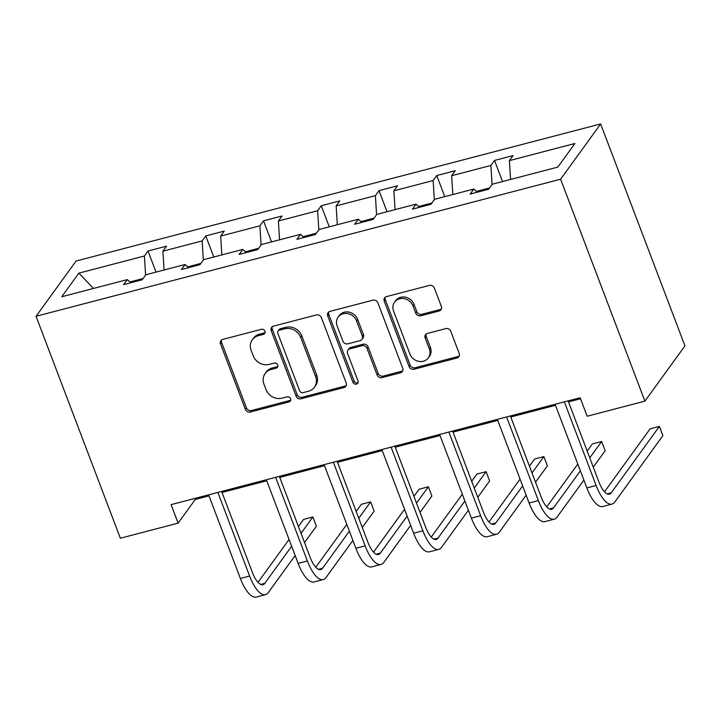 <?xml version="1.0" encoding="UTF-8"?>
<svg xmlns="http://www.w3.org/2000/svg" width="721" height="721" viewBox="0 0 721 721"><rect width="100%" height="100%" fill="white"/><g stroke="black" fill="none" stroke-linecap="round" stroke-linejoin="round"><path stroke-width="1.08" d="M264.913 331.182A2.821 2.523 -144.1 0 0 261.408 329.308L222.798 339.393A4.029 3.596 -144.1 0 0 220.545 343.971L245.365 409.33A4.029 3.596 -144.1 0 0 250.385 412.006L288.986 401.921A2.821 2.523 -144.1 0 0 290.563 398.713A2.821 2.523 -144.1 0 0 287.057 396.838L282.064 398.145A12.897 11.518 -144.1 0 1 266.022 389.565L263.949 384.113A12.897 11.518 -144.1 0 1 265.139 373.514A12.897 11.518 -144.1 0 1 271.168 369.458L276.161 368.152A2.821 2.523 -144.1 0 0 277.738 364.943A2.821 2.523 -144.1 0 0 274.232 363.069L269.23 364.375A12.897 11.518 -144.1 0 1 253.197 355.795L251.124 350.352A12.897 11.518 -144.1 0 1 252.314 339.744A12.897 11.518 -144.1 0 1 258.334 335.689L263.336 334.391A2.821 2.523 -144.1 0 0 264.913 331.182M439.089 311.003A4.029 3.596 -144.1 0 0 441.342 306.425L434.384 288.094A4.029 3.596 -144.1 0 0 429.365 285.408L386.492 296.61A4.029 3.596 -144.1 0 0 384.239 301.198L409.059 366.547A4.029 3.596 -144.1 0 0 414.079 369.233L456.952 358.022A4.029 3.596 -144.1 0 0 459.205 353.443L450.796 331.3A4.029 3.596 -144.1 0 0 445.785 328.614L427.427 333.408A4.029 3.596 -144.1 0 0 425.174 337.987L429.346 348.973A10.779 9.625 -144.1 0 1 428.355 357.841A10.779 9.625 -144.1 0 1 418.531 361.329A10.779 9.625 -144.1 0 1 409.907 354.056L393.567 311.03A10.779 9.625 -144.1 0 1 394.558 302.162A10.779 9.625 -144.1 0 1 404.382 298.674A10.779 9.625 -144.1 0 1 413.007 305.947L415.729 313.121A4.029 3.596 -144.1 0 0 420.74 315.798L439.089 311.003L440.171 309.516A4.029 3.596 -144.1 0 0 441.405 308.912M36.05 316.294L120.353 538.226L178.105 523.14L171.084 504.646L580.135 397.74L587.164 416.233L644.907 401.146L560.605 179.205L36.05 316.294L76.093 261.029L600.647 123.94L560.605 179.205M321.377 317.619A4.029 3.596 -144.1 0 0 316.366 314.942L273.484 326.144A4.029 3.596 -144.1 0 0 271.231 330.723L296.061 396.081A4.029 3.596 -144.1 0 0 301.072 398.767L343.944 387.556A4.029 3.596 -144.1 0 0 346.197 382.977L321.377 317.619M329.993 311.382L372.865 300.179A4.029 3.596 -144.1 0 1 377.876 302.856L402.706 368.215A4.029 3.596 -144.1 0 1 400.452 372.793L382.103 377.588A4.029 3.596 -144.1 0 1 377.083 374.902L367.016 348.396A4.029 3.596 -144.1 0 0 362.005 345.72L349.829 348.901A4.029 3.596 -144.1 0 0 347.576 353.479L358.058 381.076A2.821 2.523 -144.1 0 1 352.975 382.4L327.731 315.96A4.029 3.596 -144.1 0 1 329.993 311.382M557.82 167.101L492.299 184.225L488.676 189.226L470.164 194.057L473.787 189.055L434.547 199.311L430.924 204.313L412.412 209.153L416.044 204.151L376.804 214.407L373.181 219.409L354.669 224.249L358.292 219.238L319.052 229.494L315.428 234.496L296.917 239.336L300.54 234.334L261.299 244.59L257.676 249.592L239.165 254.432L242.797 249.43L203.556 259.677L199.933 264.688L181.422 269.519L185.045 264.517L145.804 274.773L142.181 279.775L123.67 284.615L127.293 279.613L61.772 296.737L78.868 273.133L144.389 256.009L148.021 251.007L166.524 246.167L162.901 251.178L202.141 240.922L205.764 235.92L224.276 231.08L220.653 236.082L259.893 225.826L263.516 220.824L282.028 215.985L278.405 220.986L317.637 210.739L321.269 205.728L339.771 200.898L336.148 205.9L375.389 195.643L379.012 190.641L397.523 185.802L393.9 190.804L433.141 180.547L436.764 175.545L455.275 170.715L451.652 175.717L490.884 165.46L494.516 160.459L513.019 155.619L509.396 160.621L574.916 143.497L557.82 167.101M489.586 187.965L476.437 191.398M492.073 184.531L490.884 165.46M452.815 194.535L451.652 175.717M477.32 192.192L473.787 189.055M431.843 203.052L418.685 206.494M434.321 199.627L433.141 180.547M395.072 209.631L393.9 190.804M419.577 207.278L416.044 204.151M374.091 218.148L360.933 221.581M376.578 214.714L375.389 195.643M337.32 224.727L336.148 205.9M361.825 222.374L358.292 219.238M316.339 233.234L303.19 236.677M318.826 229.81L317.637 210.739M279.568 239.814L278.405 220.986M304.073 237.47L300.54 234.334M258.596 248.33L245.437 251.773M261.074 244.897L259.893 225.826M221.825 254.91L220.653 236.082M246.33 252.557L242.797 249.43M200.844 263.426L187.685 266.86M203.331 259.993L202.141 240.922M164.073 269.996L162.901 251.178M188.578 267.653L185.045 264.517M143.091 278.513L129.942 281.956M145.579 275.08L144.389 256.009M78.868 273.133L93.46 288.454M644.907 401.146L684.95 345.882L600.647 123.94M178.105 523.14L195.256 499.464L209.009 495.868M222.014 492.47L266.752 480.781M279.766 477.383L324.504 465.685M337.509 462.287L382.256 450.598M395.261 447.2L439.999 435.502M453.013 432.104L497.751 420.415M510.756 417.008L555.503 405.319M568.508 401.921L580.531 398.776M194.859 498.427L195.256 499.464M130.825 282.74L127.293 279.613M510.567 179.448L509.396 160.621M156.033 272.096L148.021 251.007M213.776 257.009L205.764 235.92M271.529 241.914L263.516 220.824M329.281 226.827L321.269 205.728M387.024 211.731L379.012 190.641M444.776 196.644L436.764 175.545M502.528 181.548L494.516 160.459M265.04 332.642A2.821 2.523 -144.1 0 1 264.418 332.895L259.425 334.202A12.897 11.518 -144.1 0 0 253.395 338.257L252.314 339.744M265.139 373.514L266.22 372.018A12.897 11.518 -144.1 0 1 272.25 367.962L277.243 366.665A2.821 2.523 -144.1 0 0 277.864 366.403M221.563 339.997A4.029 3.596 -144.1 0 0 221.626 342.484L246.447 407.834A4.029 3.596 -144.1 0 0 251.467 410.519L290.067 400.425A2.821 2.523 -144.1 0 0 290.689 400.173M272.25 326.748A4.029 3.596 -144.1 0 0 272.313 329.236L297.142 394.585A4.029 3.596 -144.1 0 0 302.153 397.271L345.026 386.068A4.029 3.596 -144.1 0 0 346.26 385.465M279.415 330.182A2.821 2.523 -144.1 0 0 277.837 333.39L299.63 390.755A2.821 2.523 -144.1 0 0 303.135 392.639L308.408 391.26A12.897 11.518 -144.1 0 0 314.428 387.204A12.897 11.518 -144.1 0 0 315.618 376.605L300.72 337.392A12.897 11.518 -144.1 0 0 284.678 328.812L279.415 330.182L280.496 328.695A2.821 2.523 -144.1 0 0 279.18 329.578L278.099 331.074M314.428 387.204L315.519 385.708A12.897 11.518 -144.1 0 0 316.699 375.109L315.618 376.605M280.496 328.695L285.768 327.316A12.897 11.518 -144.1 0 1 301.802 335.896L316.699 375.109M347.946 350.172L349.036 348.676A4.029 3.596 -144.1 0 1 350.92 347.405L363.087 344.223A4.029 3.596 -144.1 0 1 368.098 346.909L378.174 373.415A4.029 3.596 -144.1 0 0 383.184 376.092L401.534 371.297A4.029 3.596 -144.1 0 0 402.769 370.702M328.758 311.977A4.029 3.596 -144.1 0 0 328.812 314.464L354.056 380.913A2.821 2.523 -144.1 0 0 358.184 382.536M356.571 320.899A10.779 9.625 -144.1 0 0 347.946 313.626A10.779 9.625 -144.1 0 0 338.122 317.114A10.779 9.625 -144.1 0 0 337.131 325.973L342.89 341.132A4.029 3.596 -144.1 0 0 347.901 343.818L360.076 340.636A4.029 3.596 -144.1 0 0 362.33 336.058L356.571 320.899L357.652 319.403A10.779 9.625 -144.1 0 0 349.036 312.13A10.779 9.625 -144.1 0 0 339.203 315.618L338.122 317.114M361.96 339.366L363.042 337.879A4.029 3.596 -144.1 0 0 363.411 334.562L362.33 336.058M357.652 319.403L363.411 334.562M394.558 302.162L395.64 300.675A10.779 9.625 -144.1 0 1 405.463 297.187A10.779 9.625 -144.1 0 1 414.088 304.451L416.81 311.625A4.029 3.596 -144.1 0 0 421.821 314.311L440.171 309.516M428.355 357.841L429.437 356.345A10.779 9.625 -144.1 0 0 430.428 347.477L429.346 348.973M426.201 334.012A4.029 3.596 -144.1 0 0 426.255 336.5L430.428 347.477M385.257 297.214A4.029 3.596 -144.1 0 0 385.32 299.702L410.141 365.051A4.029 3.596 -144.1 0 0 415.161 367.737L458.033 356.535A4.029 3.596 -144.1 0 0 459.268 355.931M295.15 555.53L268.293 592.599A30.787 11.148 -104.6 0 1 265.535 594.636L256.288 597.06A30.787 11.148 -104.6 0 1 240.381 578.476L208.612 494.831M265.535 594.636A30.787 11.148 -104.6 0 1 249.637 576.052L217.868 492.416M221.617 491.434L252.341 572.321A20.521 7.435 75.4 0 0 262.949 584.713A20.521 7.435 75.4 0 0 264.778 583.352L291.635 546.284M301.017 533.333L312.878 516.957L303.631 519.381L298.44 526.546M258.01 582.334L289.058 539.488M312.878 516.957L316.393 526.213L304.532 542.58M352.902 540.435L326.045 577.503A30.787 11.148 -104.6 0 1 323.287 579.549L314.032 581.964A30.787 11.148 -104.6 0 1 298.134 563.38L266.364 479.744M323.287 579.549A30.787 11.148 -104.6 0 1 307.389 560.965L275.62 477.32M279.369 476.347L310.093 557.225A20.521 7.435 75.4 0 0 320.692 569.617A20.521 7.435 75.4 0 0 322.53 568.256L349.388 531.188M358.77 518.246L370.63 501.87L361.374 504.285L356.183 511.45M315.762 567.247L346.81 524.392M370.63 501.87L374.145 511.117L362.275 527.493M410.646 525.348L383.788 562.407A30.787 11.148 -104.6 0 1 381.039 564.453L371.784 566.877A30.787 11.148 -104.6 0 1 355.886 548.293L324.108 464.648M381.039 564.453A30.787 11.148 -104.6 0 1 365.141 545.869L333.363 462.233M337.113 461.251L367.845 542.138A20.521 7.435 75.4 0 0 378.444 554.53A20.521 7.435 75.4 0 0 380.282 553.16L407.14 516.101M416.513 503.15L428.382 486.774L419.126 489.198L413.935 496.354M373.505 552.151L404.553 509.305M428.382 486.774L431.888 496.021L420.028 512.397M468.398 510.252L441.54 547.32A30.787 11.148 -104.6 0 1 438.783 549.366L429.536 551.781A30.787 11.148 -104.6 0 1 413.629 533.198L381.86 449.562M438.783 549.366A30.787 11.148 -104.6 0 1 422.885 530.782L391.115 447.137M394.865 446.155L425.588 527.042A20.521 7.435 75.4 0 0 436.187 539.434A20.521 7.435 75.4 0 0 438.026 538.073L464.883 501.005M474.265 488.063L486.125 471.687L476.878 474.103L471.687 481.267M431.257 537.064L462.305 494.209M486.125 471.687L489.64 480.934L477.78 497.31M526.15 495.156L499.293 532.224A30.787 11.148 -104.6 0 1 496.535 534.27L487.279 536.685A30.787 11.148 -104.6 0 1 471.381 518.102L439.612 434.466M496.535 534.27A30.787 11.148 -104.6 0 1 480.637 515.686L448.868 432.05M452.617 431.068L483.34 511.955A20.521 7.435 75.4 0 0 493.939 524.338A20.521 7.435 75.4 0 0 495.778 522.977L522.635 485.909M532.017 472.967L543.877 456.591L534.622 459.016L529.43 466.172M489.009 521.968L520.057 479.123M543.877 456.591L547.392 465.838L535.523 482.214M583.893 480.069L557.036 517.137A30.787 11.148 -104.6 0 1 554.287 519.174L545.031 521.598A30.787 11.148 -104.6 0 1 529.133 503.015L497.355 419.37M554.287 519.174A30.787 11.148 -104.6 0 1 538.38 500.59L506.611 416.954M510.36 415.972L541.092 496.859A20.521 7.435 75.4 0 0 551.691 509.251A20.521 7.435 75.4 0 0 553.53 507.89L580.387 470.822M589.76 457.871L601.629 441.504L592.374 443.92L587.182 451.085M546.752 506.881L577.8 464.027M601.629 441.504L605.135 450.751L593.275 467.127M568.112 400.885L598.836 481.772A20.521 7.435 75.4 0 0 609.434 494.155A20.521 7.435 75.4 0 0 611.273 492.794L659.373 426.408L662.887 435.655L614.788 502.041A30.787 11.148 -104.6 0 1 612.03 504.087L602.783 506.502A30.787 11.148 -104.6 0 1 586.876 487.919L555.107 404.283M612.03 504.087A30.787 11.148 -104.6 0 1 596.132 485.503L564.363 401.867M659.373 426.408L650.117 428.824L604.504 491.785M259.425 334.202L258.334 335.689M277.243 366.665L276.161 368.152M272.25 367.962L271.168 369.458M290.067 400.425L288.986 401.921M251.467 410.519L250.385 412.006M246.447 407.834L245.365 409.33M221.626 342.484L220.545 343.971M264.418 332.895L263.336 334.391M345.026 386.068L343.944 387.556M302.153 397.271L301.072 398.767M297.142 394.585L296.061 396.081M272.313 329.236L271.231 330.723M301.802 335.896L300.72 337.392M285.768 327.316L284.678 328.812M401.534 371.297L400.452 372.793M383.184 376.092L382.103 377.588M378.174 373.415L377.083 374.902M368.098 346.909L367.016 348.396M363.087 344.223L362.005 345.72M350.92 347.405L349.829 348.901M354.056 380.913L352.975 382.4M328.812 314.464L327.731 315.96M421.821 314.311L420.74 315.798M416.81 311.625L415.729 313.121M414.088 304.451L413.007 305.947M426.255 336.5L425.174 337.987M458.033 356.535L456.952 358.022M415.161 367.737L414.079 369.233M410.141 365.051L409.059 366.547M385.32 299.702L384.239 301.198M240.381 578.476L249.637 576.052M260.678 584.425L264.778 583.352M298.134 563.38L307.389 560.965M318.43 569.329L322.53 568.256M355.886 548.293L365.141 545.869M376.173 554.233L380.282 553.16M413.629 533.198L422.885 530.782M433.925 539.146L438.026 538.073M471.381 518.102L480.637 515.686M491.677 524.05L495.778 522.977M529.133 503.015L538.38 500.59M549.42 508.963L553.53 507.89M586.876 487.919L596.132 485.503M607.172 493.867L611.273 492.794"/></g></svg>
